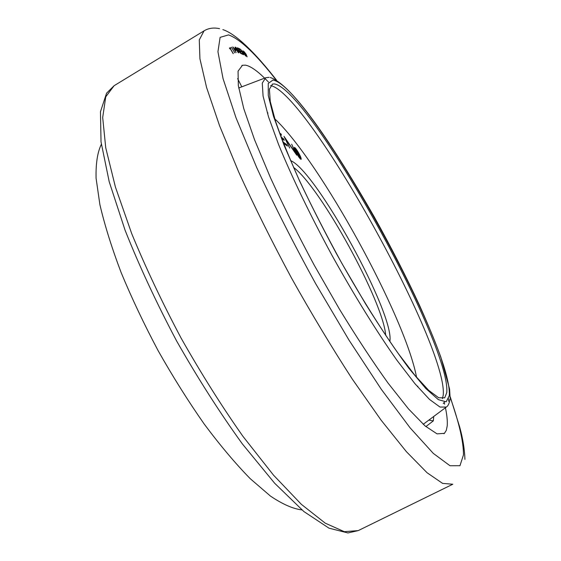 <?xml version="1.0" encoding="UTF-8"?>
<svg xmlns="http://www.w3.org/2000/svg" width="561" height="561" viewBox="0 0 561 561"><rect width="100%" height="100%" fill="white"/><g stroke="black" fill="none" stroke-linecap="round" stroke-linejoin="round"><path stroke-width="0.84" d="M296.944 153.623C298.669 156.589 299.833 158.104 300.451 158.16C300.71 157.655 300.079 155.986 298.543 153.16C296.832 150.194 295.661 148.679 295.044 148.616C294.777 149.114 295.409 150.783 296.944 153.623M296.741 153.679C294.827 150.131 294.034 148.048 294.364 147.424C295.142 147.508 296.601 149.401 298.747 153.097C300.661 156.631 301.453 158.721 301.117 159.352C300.352 159.282 298.894 157.389 296.741 153.679M297.4 153.167L297.996 155.152L295.381 149.135L296.552 150.474L298.235 153.251L296.306 150.678L296.965 152.185L298.249 153.279L300.345 157.886L297.183 153.286L297.674 152.999M296.082 150.748L296.552 150.474M297.744 153.567L298.249 153.279M285.97 145.019L286.692 144.598L287.435 146.07L283.445 143.202M280.079 134.044L280.781 133.637L281.517 135.103M281.068 137.017L283.557 138.84L284.301 140.313L281.559 138.315M282.849 139.254L283.557 138.84M282.933 141.884L286.692 144.598M289.728 148.097L283.985 136.351L295.451 153.034L291.664 144.184L296.755 155.187L285.465 138.862L289.728 148.097M417.84 386.992L417.791 386.164M416.571 377.315C405.168 316.446 319.973 161.161 274.764 118.841M267.955 113.056L267.288 112.572M241.798 86.822L237.619 78.61M428.835 420.105L433.316 420.883L433.751 416.444M101.338 144.317C97.481 152.241 95.735 163.539 96.078 178.23L99.893 204.625C104.655 225.066 111.737 247.724 121.148 272.597C131.807 298.305 144.17 324.405 158.251 350.898C173.033 377.013 188.405 401.466 204.365 424.263C220.284 445.567 235.585 463.716 250.262 478.708L270.486 496.106C282.681 504.297 293.158 508.89 301.909 509.893M442.405 398.675L443.225 395.274C448.302 346.474 307.568 92.979 270.626 85.574M443.26 403.548L444.41 402.076M446.759 392.644C451.31 344.216 309.434 89.059 274.336 83.926L272.583 84.087L269.399 89.192L270.269 101.569L275.521 121.218C281.194 137.768 289.034 157.248 299.041 179.653C310.135 203.285 322.533 227.822 336.235 253.256C357.259 291.145 378.941 326.151 397.903 353.051L414.972 375.4L428.73 390.386L438.702 397.77L444.712 397.826L446.759 392.644M264.61 78.154C256.679 70.406 250.297 66.072 245.459 65.153L242.485 65.251L238.06 71.17L238.327 85.595L243.769 108.638L254.568 139.787L270.486 177.76C283.424 205.852 298.024 235.031 314.293 265.29L339.454 309.188C356.516 337.084 372.714 361.712 388.058 383.093L408.527 408.934L425.042 425.904L437.061 433.877L444.424 433.33L446.311 430.357L447.229 425.813C447.587 421.213 446.984 415.189 445.434 407.735M444.649 404.172L444.228 402.398M268.467 82.039L265.087 78.617M245.073 54.08L246.805 56.338L246.006 54.27L244.273 52.012L245.073 54.08M244.954 54.052L243.958 51.472L246.125 54.298L247.12 56.878L244.954 54.052M245.48 54.256L244.386 52.369L246.763 56.016L245.402 54.298M242.647 53.807L243.011 54.473L241.09 53.59L238.088 48.092L239.813 48.905L240.178 49.578L238.635 48.849L239.526 50.476L241.153 51.24L241.518 51.914L239.891 51.149L240.893 52.993L242.647 53.807L242.177 54.087M239.351 49.186L239.813 48.905M240.683 51.521L241.153 51.24M233.495 47.888L236.153 52.58L232.801 46.907L235.536 49.824L235.059 47.096L238.236 52.706L235.466 48.05L235.943 50.588L233.39 47.944M233.201 53.653L230.234 48.625L229.856 48.87L229.442 48.169L230.298 47.608L230.711 48.309L230.34 48.555L233.299 53.583M229.484 48.134L229.842 48.842L230.234 48.625M229.884 48.814L230.711 48.309M229.849 48.856L230.34 48.555M231.427 47.194L234.849 52.86L231.427 47.194M238.867 52.839L235.767 47.257L237.366 49.901L237.261 47.727L237.541 49.284L240.711 53.386L237.605 49.648L238.867 52.839M243.586 54.782L240.501 49.256L245.206 55.202L242.92 50.7L245.802 56.072L241.188 50.294L243.586 54.782M385.702 335.394C383.5 302.007 320.506 187.192 293.536 167.395M389.846 341.523C395.042 314.77 315.948 170.6 290.591 160.607M449.263 395.764C453.386 345.667 309.111 86.163 272.948 80.048L268.242 83.442L268.277 95.489L273.523 116.337L284.118 145.397L299.714 181.231C312.351 207.822 326.418 235.234 341.93 263.467L365.492 303.767C381.157 328.886 395.617 350.373 408.857 368.24L425.792 388.5L438.337 399.635L446.156 401.816L449.263 395.764M269.091 77.341L265.683 77.748L262.268 83.112L263.074 96.085L268.474 116.702L278.544 144.422C291.594 176.413 310.352 215.445 332.091 255.528C354.215 295.395 377.062 332.189 397.027 360.379L415 383.773L429.481 399.397L439.992 407.055L446.353 407.048C448.12 405.975 449.347 403.317 450.034 399.074M448.59 401.248L448.674 398.822M219.54 28.66C213.692 27.412 208.531 28.141 204.043 30.855L199.288 39.901L199.919 58.716L206.588 87.502L219.568 125.727L238.656 171.918C254.189 205.985 271.769 241.293 291.404 277.849C311.692 314.048 332.021 347.848 352.406 379.25L381.108 420.168L406.374 451.654L427.068 472.741L442.594 483.386L452.79 484.234L358.22 530.608L344.321 531.688L325.24 523.161L301.341 504.318L273.466 475.097L242.934 436.332C221.777 406.276 201.203 373.598 181.21 338.304C162.185 302.484 145.685 267.576 131.695 233.579L115.405 187.002L105.741 147.788L102.684 117.508L105.749 96.836L114.121 85.7L106.576 93.182L100.468 111.744L101.022 141.877L109.213 181.75L125.061 230.164C139.275 265.956 156.456 302.884 176.603 340.948C197.893 378.387 219.807 412.707 242.359 443.905L274.666 483.252L303.88 511.548L329.005 528.174L347.925 532.95L358.22 530.608M276.033 79.823C255.725 53.898 239.891 38.926 228.53 34.901L220.108 37.37L217.941 51.724L223.061 78.673L236.034 117.866L256.679 167.501C273.964 204.849 293.578 243.502 315.534 283.459L348.984 340.085L381.34 389.369L410.049 427.777L433.267 453.365L449.992 465.735L459.964 465.714L463.477 454.852C463.54 441.837 459.101 422.622 450.16 397.209M300.451 158.16L299.918 158.461M295.044 148.616L294.511 148.917M433.225 420.953L425.855 426.605M265.255 77.916L238.72 87.993M445.981 407.328L423.225 424.291M270.248 77.488C293.165 85.16 334.384 147.417 374.124 216.693C390.975 246.924 406.094 276.475 419.502 305.338C427.819 323.851 434.915 341.06 440.778 356.957L449.592 389.068L450.125 397.945M272.583 84.087L272.183 84.241M204.043 30.855L114.121 85.7M242.485 65.251L241.861 65.476M444.424 433.33L443.905 433.737M222.864 29.628C235.957 33.807 255.739 53.393 276.503 80.111M450.174 396.655L459.697 427.04C462.881 438.59 464.62 449.361 464.922 459.361"/></g></svg>
